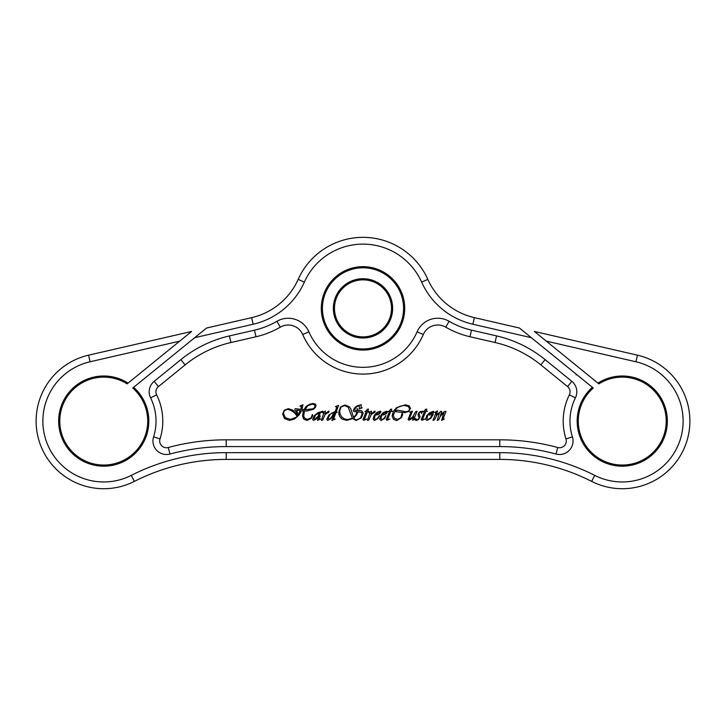 <?xml version="1.0" encoding="UTF-8"?>
<svg xmlns="http://www.w3.org/2000/svg" width="726" height="726" viewBox="0 0 726 726"><rect width="100%" height="100%" fill="white"/><g stroke="black" fill="none" stroke-linecap="round" stroke-linejoin="round"><path stroke-width="1.09" d="M133.62 387.321L132.731 388.038A43.959 43.959 0 0 1 120.053 461.908A43.959 43.959 0 0 1 59.959 417.114A43.959 43.959 0 0 1 127.141 383.873L128.057 383.119A45.085 45.085 0 0 0 58.87 416.697A45.085 45.085 0 0 0 120.235 463.052A45.085 45.085 0 0 0 133.62 387.321L194.668 337.699L253.129 324.25A74.397 74.397 0 0 0 304.348 282.133A64.251 64.251 0 0 1 421.643 282.124A74.397 74.397 0 0 0 472.862 324.232L531.314 337.69L519.399 328.007L474.377 317.634A67.636 67.636 0 0 1 427.823 279.356A71.012 71.012 0 0 0 298.177 279.365A67.636 67.636 0 0 1 251.604 317.661L206.583 328.025L194.668 337.699M156.861 368.427L158.25 367.302M159.82 366.031L160.945 365.105M159.257 366.476L157.515 367.9M592.38 387.321A45.085 45.085 0 0 0 605.765 463.052A45.085 45.085 0 0 0 667.13 416.697A45.085 45.085 0 0 0 597.943 383.119L598.859 383.873A43.959 43.959 0 0 1 666.041 417.114A43.959 43.959 0 0 1 605.947 461.908A43.959 43.959 0 0 1 593.269 388.038L531.314 337.69M565.554 365.514L566.57 366.349M563.095 363.508L563.902 364.171M567.188 366.839L569.021 368.336M569.483 368.708L569.946 369.089M568.73 368.1L567.269 366.902M563.893 364.162L565.599 365.559M334.477 308.368A28.523 28.523 0 0 1 377.257 283.666A28.523 28.523 0 0 1 377.257 333.062A28.523 28.523 0 0 1 334.477 308.368M333.352 308.368A29.648 29.648 0 0 0 377.819 334.042A29.648 29.648 0 0 0 377.819 282.695A29.648 29.648 0 0 0 333.352 308.368M128.057 383.119L191.619 331.464L88.572 355.177A67.636 67.636 0 0 0 40.166 444.149A67.636 67.636 0 0 0 134.355 481.392A202.899 202.899 0 0 1 226.213 459.413L499.787 459.413A202.899 202.899 0 0 1 591.645 481.392A67.636 67.636 0 0 0 685.834 444.158A67.636 67.636 0 0 0 637.437 355.177L534.363 331.446L546.27 341.129L635.912 361.775A60.866 60.866 0 0 1 679.482 441.844A60.866 60.866 0 0 1 594.703 475.367A209.66 209.66 0 0 0 499.787 452.652L226.213 452.652A209.66 209.66 0 0 0 131.297 475.367A60.866 60.866 0 0 1 46.518 441.844A60.866 60.866 0 0 1 90.088 361.766L179.712 341.147M546.27 341.129L597.943 383.119M308.904 331.827A22.542 22.542 0 0 0 276.887 321.309A80.459 80.459 0 0 1 254.481 330.167L229.425 335.929A119.481 119.481 0 0 0 180.865 359.651L154.166 381.341A13.531 13.531 0 0 0 150.581 397.857A52.281 52.281 0 0 1 153.576 436.889A13.531 13.531 0 0 0 170.002 454.031A215.731 215.731 0 0 1 226.213 446.581L499.787 446.581A215.731 215.731 0 0 1 555.998 454.031A13.531 13.531 0 0 0 572.415 436.889A52.281 52.281 0 0 1 575.419 397.857A13.531 13.531 0 0 0 571.834 381.341L545.108 359.624A119.481 119.481 0 0 0 496.566 335.911L471.501 330.139A80.459 80.459 0 0 1 449.113 321.291A22.542 22.542 0 0 0 417.096 331.818A58.96 58.96 0 0 1 308.904 331.827L302.697 334.514A65.73 65.73 0 0 0 423.303 334.505A15.781 15.781 0 0 1 445.719 327.145A87.229 87.229 0 0 0 469.976 336.728L495.05 342.5A112.721 112.721 0 0 1 540.843 364.879L567.569 386.595A6.761 6.761 0 0 1 569.365 394.844A59.042 59.042 0 0 0 565.971 438.931A6.761 6.761 0 0 1 557.759 447.506A222.492 222.492 0 0 0 499.787 439.82L226.213 439.82A222.492 222.492 0 0 0 168.241 447.506A6.761 6.761 0 0 1 160.029 438.931A59.042 59.042 0 0 0 156.635 394.844A6.761 6.761 0 0 1 158.431 386.595L185.13 364.897A112.721 112.721 0 0 1 230.941 342.518L256.006 336.755A87.229 87.229 0 0 0 280.29 327.154A15.781 15.781 0 0 1 302.697 334.514M404.709 308.368A41.709 41.709 0 0 0 342.146 272.25A41.709 41.709 0 0 0 342.146 344.487A41.709 41.709 0 0 0 404.709 308.368M403.583 308.368A40.583 40.583 0 0 1 342.708 343.507A40.583 40.583 0 0 1 342.708 273.221A40.583 40.583 0 0 1 403.583 308.368M433.495 411.297L433.83 412.268L428.431 414.437L427.405 416.461L426.988 418.367L428.095 419.601L430.627 417.759L432.015 414.392L431.398 413.575L429.719 415.336L430.509 413.521L432.115 412.776L432.977 413.185L433.322 414.192L430.781 418.421L427.16 420.363L426.126 419.909L425.708 418.775L426.761 415.617L429.529 412.785L433.495 411.297M414.083 418.575L415.326 418.503L417.023 419.664L418.448 419.12L419.056 417.84L418.004 414.61L419.02 412.568L420.372 411.515L422.822 411.27L421.434 413.521L421.47 412.486L420.735 412.069L419.555 412.568L419.047 413.729L420.064 416.96L418.603 419.483L416.352 420.499L415.426 420.218L415.1 419.174L412.522 420.227L413.62 416.397L410.934 419.211L408.838 420.227L408.112 419.465L410.771 412.631L409.691 412.069L412.432 411.125L409.391 418.739L409.818 419.211L412.64 416.987L415.59 411.715L417.078 411.315L414.083 418.575M390.987 410.98L392.43 411.234L390.733 411.56L387.657 418.984L388.138 419.456L389.907 419.056L387.003 420.272L386.178 419.619L389.472 411.56L388.029 411.56L389.599 410.934L390.488 409.264L391.75 409.146L390.987 410.98M313.559 409.264L306.717 411.016L304.493 410.934L303.804 415.009C303.758 417.677 305.047 419.102 307.652 419.283L311.064 417.949L312.38 414.492L312.797 415.454L311.445 418.23L307.098 420.427L303.713 419.165L302.488 415.689L303.477 410.862L301.499 410.698L299.103 414.963L294.52 419.02L289.465 420.427L284.61 418.603L282.641 414.119L284.247 410.199L288.331 408.656L292.705 410.09L296.825 413.974L297.061 412.577L294.738 409.854L295.21 408.656L300.782 409.364L301.408 406.524L299.911 406.052L302.96 404.772L301.925 409.482L303.949 409.664L306.227 406.36L309.485 404.273L313.106 403.493L315.265 404.028L316.073 405.462L315.383 407.413L313.559 409.264M371.031 413.965L374.661 411.143L375.17 411.288L374.779 412.404L371.304 414.274L368.799 420.036L367.438 420.418L369.897 413.13L368.717 412.74L371.485 411.079L371.031 413.965M361.067 407.731L362.238 407.776L359.198 409.047L359.497 406.56L358.862 405.888L356.412 406.796L354.524 409.627L355.023 410.39L357.31 410.571L357.074 408.448L358.172 410.571L361.602 410.716L363.236 413.112L361.412 417.804L356.094 420.481L352.591 418.621L346.819 420.336L342.545 419.283C339.986 417.641 338.733 415.29 338.788 412.214L340.476 407.014L344.777 404.99L349.161 406.633L350.812 408.838L353.607 417.423L355.794 415.063L357.138 411.914L354.043 411.624L353.29 410.571L354.624 407.812L357.138 405.852L361.267 404.681L361.067 407.731M324.958 413.965L328.588 411.143L329.096 411.288L328.696 412.404L325.23 414.274L322.716 420.036L321.355 420.418L323.823 413.13L322.643 412.74L325.402 411.079L324.958 413.965M319.131 418.848L320.602 418.993L317.444 420.363L318.759 416.524L315.837 419.301L313.45 420.399L312.679 419.419L314.167 415.826L317.897 412.658L322.943 411.234L322.961 412.332L321.509 412.205L315.728 414.809L313.95 418.612L314.594 419.492L318.033 416.334L319.558 412.722L320.03 413.775L318.959 416.234L320.266 415.925L319.131 418.848M335.485 406.633L338.588 405.299L336.428 411.37L337.136 412.441L336.084 412.259L333.597 418.938L335.221 419.02L331.9 420.445L334.949 412.196L332.381 412.822L329.976 414.473L328.034 418.43L328.715 419.365L330.394 418.448L332.172 416.198L333.361 413.393L332.762 416.388L330.657 418.73L327.58 420.399L326.745 419.356L328.905 414.991L335.276 411.37L336.728 407.295L335.485 406.633M367.801 410.98L369.098 411.56L367.547 411.56L364.461 418.984L364.942 419.456L366.721 419.056L363.808 420.272L362.982 419.619L366.276 411.56L364.833 411.56L366.403 410.934L367.292 409.264L368.554 409.146L367.801 410.98M375.351 419.592L377.502 418.448L379.353 415.517L378.046 418.503L374.416 420.517L373.128 419.047L374.135 415.581L376.712 412.586L380.125 411.161L380.996 411.796L379.535 413.865L376.667 415.018L375.95 414.446L378.718 413.884L379.653 412.513L378.972 411.987L376.467 413.475L374.988 415.944L374.398 418.457L375.351 419.592M381.885 419.592L384.036 418.448L385.896 415.517L384.58 418.503L380.95 420.517L379.662 419.047L380.669 415.581L383.255 412.586L386.668 411.161L387.53 411.796L386.069 413.865L383.21 415.018L382.493 414.446L385.261 413.884L386.187 412.513L385.506 411.987L383.01 413.475L381.522 415.944L380.941 418.457L381.885 419.592M400.825 417.777L402.14 413.158L402.694 414.401L401.505 417.532L396.65 420.599L393.392 419.292L392.122 415.944L393.265 411.506L396.387 407.749L405.29 404.818L409.083 405.752L410.489 408.302L408.747 411.406L404.681 412.722L395.307 411.597L397.24 410.081L406.133 411.787L408.674 410.934L409.7 408.856L408.112 406.415L404.055 405.453L399.826 406.27L396.305 408.475L393.283 415.199L394.418 418.303L397.494 419.456L400.825 417.777M425.999 410.98L427.442 411.234L425.745 411.56L422.659 418.984L423.14 419.456L424.919 419.056L422.015 420.272L421.189 419.619L424.474 411.56L423.031 411.56L424.601 410.934L425.49 409.264L426.752 409.146L425.999 410.98M443.132 418.739L444.321 419.029L441.553 420.39L443.985 412.504L440.201 416.497L438.74 419.773L437.188 420.39L439.593 412.477L436.725 415.399L434.475 419.828L432.995 420.372L435.89 412.94L434.783 412.386L437.488 410.925L436.371 415.072L441.118 411.17L441.617 411.696L440.5 415.218L443.25 412.359L445.519 411.161L445.982 411.615L443.132 418.739M290.473 419.392L296.38 417.241L300.419 410.58L296.662 410.163L297.478 412.422L296.898 415.98C294.62 412.422 291.489 410.208 287.487 409.328L284.547 410.471L283.367 413.303L285.363 417.677L290.473 419.392M307.833 405.662L304.929 409.745L313.541 408.711L315.202 406.233L314.385 404.754L312.262 404.182L307.833 405.662M344.315 418.838L347.663 419.592L352.409 418.221L348.226 407.286L344.551 405.544L340.957 407.086L339.659 411.352L340.185 414.228L341.601 416.751L344.315 418.838M358.807 411.905L357.982 411.896L356.43 415.118L353.78 417.84L354.969 419.465L356.666 419.927L360.423 418.176L362.065 414.165L361.348 412.395L358.807 411.905M276.887 321.309L280.29 327.154M423.303 334.505L417.096 331.818M445.719 327.145L449.113 321.291M469.976 336.728L471.501 330.139M495.05 342.5L496.566 335.911M540.843 364.879L545.108 359.624M567.569 386.595L571.834 381.341M569.365 394.844L575.419 397.857M565.971 438.931L572.415 436.889M557.759 447.506L555.998 454.031M499.787 439.82L499.787 446.581M226.213 439.82L226.213 446.581M168.241 447.506L170.002 454.031M160.029 438.931L153.576 436.889M156.635 394.844L150.581 397.857M158.431 386.595L154.166 381.341M185.13 364.897L180.865 359.651M230.941 342.518L229.425 335.929M256.006 336.755L254.481 330.167M88.572 355.177L90.088 361.766M134.355 481.392L131.297 475.367M226.213 459.413L226.213 452.652M499.787 459.413L499.787 452.652M591.645 481.392L594.703 475.367M637.437 355.177L635.912 361.775M474.377 317.634L472.862 324.232M427.823 279.356L421.643 282.124M298.177 279.365L304.348 282.133M251.604 317.661L253.129 324.25M576.78 374.634L576.117 374.834L576.78 374.634"/></g></svg>
